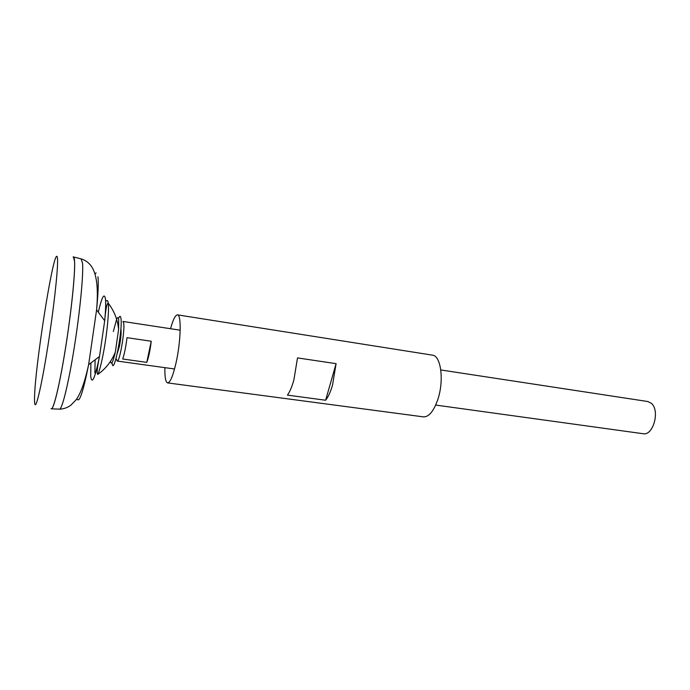 <?xml version="1.0" encoding="UTF-8"?>
<svg xmlns="http://www.w3.org/2000/svg" width="690" height="690" viewBox="0 0 690 690"><rect width="100%" height="100%" fill="white"/><g stroke="black" fill="none" stroke-linecap="round" stroke-linejoin="round"><path stroke-width="1.03" d="M117.335 353.22L119.474 346.113C120.81 338.842 121.328 333.365 121.017 329.682C121.328 333.365 120.81 338.842 119.474 346.113L117.335 353.22M116.446 359.248L117.197 361.06C119.612 362.595 125.149 330.156 123.657 322.998L122.958 321.454L180.185 330.191M126.995 337.677L151.239 341.24C150.153 350.373 148.669 357.411 146.78 362.362L122.691 359.007C124.424 353.996 125.856 346.88 126.995 337.677M435.692 405.065L643.08 433.717C653.301 436.08 660.287 410.214 651.231 403.219L647.755 401.52L440.798 369.952M34.552 396.741C34.405 401.261 34.569 403.874 35.052 404.573C36.605 407.1 42.194 382.295 47.869 346.164C53.544 310.103 57.813 271.877 57.581 260.553C57.52 257.318 57.192 255.921 56.589 256.361C52.035 258.379 35.242 366.218 34.552 396.741M51.034 408.687C53.147 411.421 59.418 386.133 65.352 349.097C71.294 312.13 75.314 272.895 74.546 261.277L73.425 256.896M51.733 408.704C54.372 407.143 60.608 379.905 66.154 344.198C71.708 308.525 75.288 272.447 74.563 261.303L73.761 257.146M51.345 408.851L51.543 408.825C54.053 408.342 60.306 381.544 65.955 345.466C71.613 309.43 75.305 272.55 74.572 261.286C74.339 257.965 73.856 256.525 73.088 256.965M95.117 359.792L94.892 372.936M110.504 361.344C111.34 365.476 112.944 362.397 115.325 352.098C111.651 361.215 105.846 368.632 97.894 374.36C99.507 370.642 101.249 363.966 103.138 354.332C106.89 335.28 109.339 310.345 108.235 303.221L108.235 303.212C107.899 300.728 107.295 299.952 106.433 300.9M146.78 362.362L151.239 341.24M115.325 352.098L118.602 329.51L118.689 319.436C118.309 317.159 117.619 317.107 116.619 319.28M112.108 362.974C113.496 377.396 123.018 329.475 120.914 318.211C120.5 315.744 119.732 315.735 118.62 318.168M116.576 319.375L113.35 331.459M170.542 328.716C173.078 319.548 175.398 314.933 177.494 314.864C181.608 314.459 180.866 341.93 175.959 363.216C172.94 376.119 170.154 382.683 167.601 382.907C165.609 382.243 164.703 377.154 164.884 367.649M325.62 400.235L287.437 395.12C289.843 391.808 291.999 386.685 293.914 379.767L297.502 357.912L336.09 363.656L332.502 385.184C330.519 391.989 328.216 397.009 325.62 400.235L336.09 363.656M177.494 314.864L432.389 355.134C441.057 355.574 444.3 381.009 437.667 399.941C433.553 411.421 428.801 417.062 423.419 416.872L167.601 382.907M59.297 409.136L59.625 409.153C62.359 408.678 68.784 382.2 74.408 346.553C80.04 310.949 83.525 274.465 82.559 263.269L81.135 258.888M76.918 398.544C79.065 404.073 82.964 392.783 88.631 364.656L96.591 309.87C98.144 293.957 98.601 282.926 97.954 276.768M90.916 362.949L90.692 376.188C91.908 385.167 94.841 378.603 99.498 356.506L104.69 320.781C105.674 310.353 105.915 302.996 105.415 298.718C104.225 292.526 101.853 297.011 98.299 312.173M96.1 272.861L95.013 274.059M174.544 368.986L117.197 361.06M97.894 374.36C96.566 374.144 97.1 368.193 99.498 356.506L88.631 364.656C84.266 384.347 80.006 394.835 75.762 400.191L70.691 405.341C67.361 407.704 63.67 408.98 59.625 409.153L51.543 408.825M118.602 329.51C117.68 319.729 114.23 310.966 108.235 303.212L108.235 303.221C106.907 303.022 105.725 308.87 104.69 320.781L96.591 309.87C98.29 290.749 97.083 277.121 92.978 268.988C90.45 264.011 86.604 260.673 81.454 258.966L73.614 256.973"/></g></svg>
